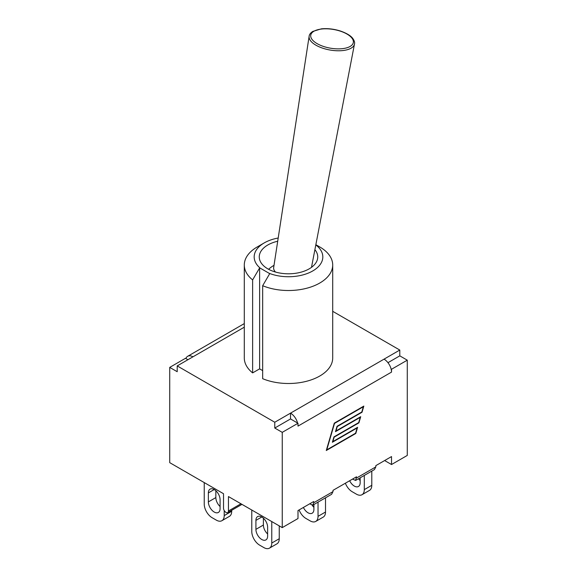 <?xml version="1.0" encoding="UTF-8"?>
<svg xmlns="http://www.w3.org/2000/svg" width="577" height="577" viewBox="0 0 577 577"><rect width="100%" height="100%" fill="white"/><g stroke="black" fill="none" stroke-linecap="round" stroke-linejoin="round"><path stroke-width="0.87" d="M309.135 36.257A23.008 10.09 9.8 0 0 315.936 45.194A23.008 10.09 9.8 0 0 339.752 50.762A23.008 10.09 9.8 0 0 354.473 44.09C354.934 42.532 354.328 40.592 352.648 38.277C351.768 37.072 348.775 33.863 340.142 30.927C333.708 28.951 327.447 28.259 321.367 28.85L312.712 31.447C310.433 33.019 309.243 34.627 309.135 36.257L273.664 267.605A18.558 8.143 9.8 0 0 275.496 272.041M314.898 249.668A29.239 16.877 180 0 1 317.739 256.924A29.239 16.877 180 0 1 288.5 273.801A29.239 16.877 180 0 1 259.261 256.924A29.239 16.877 180 0 1 277.703 241.236M315.814 244.929A34.317 19.813 180 0 1 313.347 270.591A34.317 19.813 180 0 1 269.055 273.253L260.22 268.146A34.317 19.813 180 0 1 264.23 242.91A34.317 19.813 180 0 1 278.201 238.02M269.055 273.253L269.661 273.736L262.672 285.709A44.205 25.518 0 0 0 308.652 287.707A44.205 25.518 0 0 0 332.705 264.994A44.205 25.518 0 0 0 319.759 246.949L315.857 244.698M264.23 242.91L257.241 246.949A44.205 25.518 0 0 0 244.295 264.994A44.205 25.518 0 0 0 252.625 279.91L259.621 267.937L260.22 268.146M262.672 370.622L259.621 368.862L259.621 267.937M332.705 264.994L332.705 357.985A44.205 25.518 180 0 1 308.652 380.697A44.205 25.518 180 0 1 262.672 378.692L262.672 285.709M259.621 368.862L252.625 372.893L252.625 279.91M252.625 372.893A44.205 25.518 180 0 1 244.295 357.985L244.295 264.994M187.936 359.716L185.888 358.533A10.581 6.109 60 0 1 187.669 356.297A10.581 6.109 60 0 1 192.956 356.817L177.204 365.912L274.767 422.241L274.767 428.04L290.519 418.945L297.999 423.266L282.247 432.353L274.767 428.04M384.044 359.146L399.796 350.051L399.796 355.85L407.275 360.171L391.523 369.266L391.112 369.028A10.581 6.109 -120 0 0 384.044 359.146L274.767 422.241M399.796 350.051L332.705 311.32M399.796 355.85L387.96 362.688M297.581 423.02A10.581 6.109 60 0 0 290.519 413.146L290.519 418.945M331.609 494.294L333.001 491.611L313.7 502.755L313.7 501.507L297.999 510.566L297.999 518.528L282.247 527.616L228.449 496.559L228.449 510.991A3.484 2.012 60 0 1 227.727 512.585A3.484 2.012 60 0 1 225.044 511.655A3.484 2.012 60 0 1 223.523 508.149L223.523 493.717L169.725 462.653L169.725 367.39L177.204 371.711L177.204 365.912M391.112 369.028A10.581 6.109 60 0 1 391.523 372.107L391.523 369.266M169.725 367.39L185.477 358.295L185.888 358.533M391.523 372.107L297.999 426.107L297.999 423.266M282.247 527.616L282.247 432.353M364.303 475.419L364.303 489.621A11.136 6.434 60 0 1 361.995 494.72A11.136 6.434 60 0 1 356.427 494.172L352.194 491.727A11.136 6.434 60 0 1 345.371 483.223M371.79 471.099L371.79 485.3L364.303 489.621M360.171 477.806L360.171 482.689A8.287 4.782 60 0 1 358.454 486.483A8.287 4.782 60 0 1 349.662 480.742M361.995 494.72L369.482 490.4A11.136 6.434 -120 0 0 371.79 485.3M358.548 478.744A8.287 4.782 -120 0 0 360.171 480.547M318.035 502.134L318.035 516.336A11.136 6.434 60 0 1 315.727 521.435A11.136 6.434 60 0 1 310.159 520.887L305.925 518.442A11.136 6.434 60 0 1 299.095 509.931M325.515 497.814L325.515 512.015L318.035 516.336M313.902 504.522L313.902 509.404A8.287 4.782 60 0 1 312.186 513.198A8.287 4.782 60 0 1 303.394 507.457M315.727 521.435L323.207 517.115A11.136 6.434 -120 0 0 325.515 512.015M312.179 505.322A8.287 4.782 -120 0 0 313.902 507.262M407.275 360.171L407.275 455.433L391.523 464.528L384.635 460.547M251.781 510.025L251.781 531.511A11.136 6.434 60 0 0 259.657 545.157L263.891 547.602A11.136 6.434 60 0 0 269.459 548.15L276.938 543.83A11.136 6.434 -120 0 0 279.246 538.73L271.767 543.051A11.136 6.434 60 0 1 269.459 548.15M279.246 525.885L279.246 538.73M263.393 518.196L263.393 525.034A8.287 4.782 -120 0 0 267.627 533.977M271.767 521.565L271.767 543.051M267.627 536.12A8.287 4.782 60 0 1 265.91 539.906A8.287 4.782 60 0 1 259.527 537.692A8.287 4.782 60 0 1 255.914 529.354L255.914 520.375A8.287 4.782 60 0 1 257.63 516.581A8.287 4.782 60 0 1 264.014 518.802A8.287 4.782 60 0 1 267.627 527.133L267.627 536.12M224.215 510.522L224.215 515.6A11.136 6.434 60 0 1 221.907 520.699A11.136 6.434 60 0 1 216.339 520.144L212.105 517.699A11.136 6.434 60 0 1 204.229 504.06L204.229 482.574M231.694 510.299L231.694 511.28L224.215 515.6M220.082 499.682L220.082 508.662A8.287 4.782 60 0 1 218.366 512.455A8.287 4.782 60 0 1 211.983 510.234A8.287 4.782 60 0 1 208.362 501.903L208.362 492.917A8.287 4.782 60 0 1 210.078 489.13A8.287 4.782 60 0 1 216.462 491.344A8.287 4.782 60 0 1 220.082 499.682M221.907 520.699L229.386 516.379A11.136 6.434 -120 0 0 231.694 511.28M215.848 490.738L215.848 497.583A8.287 4.782 -120 0 0 220.082 506.519M333.001 491.611L333.001 490.356L356.521 476.782L355.605 480.439L352.54 479.076M374.437 469.57L375.829 466.887L375.829 465.632L391.523 456.573L391.523 464.528M313.7 502.755L312.784 505.163L309.712 503.8M355.807 433.457L326.272 450.514L334.292 423.143L363.827 406.093L362.024 412.252L337.271 426.54L335.973 430.983L360.719 416.695L358.916 422.854L334.162 437.142L332.857 441.593L357.61 427.305L355.807 433.457L355.475 433.269M357.12 427.968L332.366 442.256L333.939 436.89L358.692 422.602L360.228 417.366L335.475 431.654L337.055 426.288L361.801 411.992L363.337 406.756L334.516 423.395L326.762 449.844L355.583 433.204L357.12 427.968L356.788 427.781M317.112 43.628A21.616 9.484 -170.2 0 1 326.257 28.8A21.616 9.484 -170.2 0 1 352.727 44.083A21.616 9.484 -170.2 0 1 317.112 43.628M244.295 327.181L192.956 356.817M240.948 503.779L228.449 510.991M255.914 529.354L263.393 525.034M255.914 520.375L261.77 516.992M208.362 501.903L215.848 497.583M208.362 492.917L214.218 489.534M375.829 466.887L356.521 478.03M274.017 265.312A29.239 29.239 0 0 0 268.601 269.293M311.493 267.346L354.473 44.09M187.669 356.297L244.295 323.596M374.271 469.671L355.778 480.345M331.443 494.395L312.95 505.07M241.972 504.363L227.727 512.585"/></g></svg>

